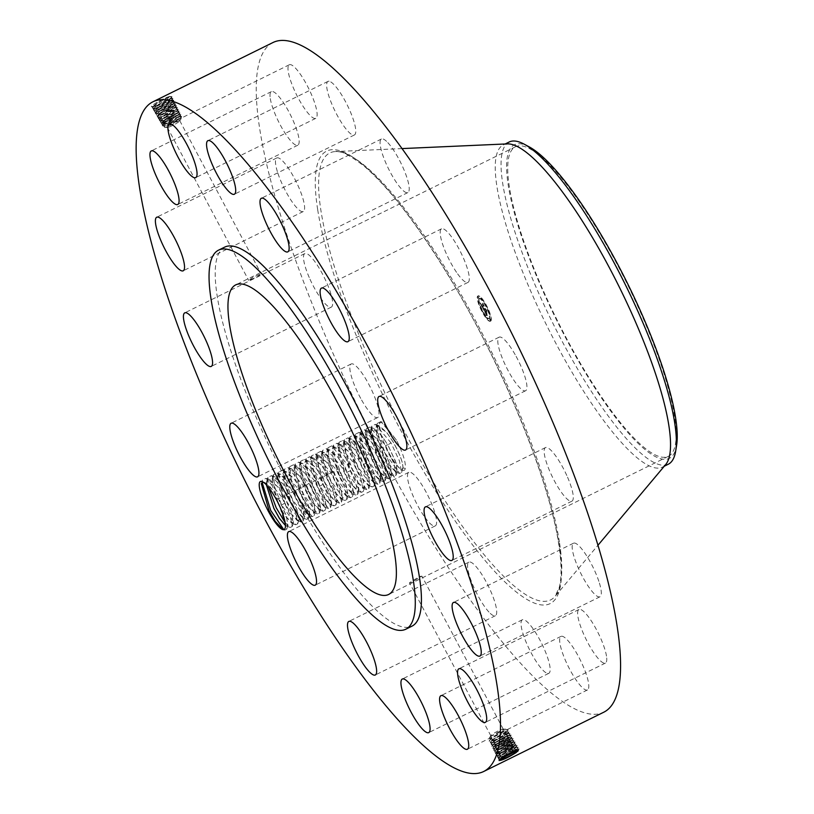 <?xml version="1.0" encoding="UTF-8"?>
<svg xmlns="http://www.w3.org/2000/svg" width="814" height="814" viewBox="0 0 814 814"><rect width="100%" height="100%" fill="white"/><g stroke="black" fill="none" stroke-linecap="round" stroke-linejoin="round"><path stroke-width="0.61" stroke-dasharray="4.07 3.05" d="M273.056 42.491A373.463 85.277 -116.3 0 0 259.778 129.222A373.463 85.277 -116.3 0 0 417.002 517.144A373.463 85.277 -116.3 0 0 603.744 712.23M224.735 247.09A211.396 48.27 -116.3 0 0 217.216 296.194A211.396 48.27 -116.3 0 0 306.206 515.771A211.396 48.27 -116.3 0 0 411.915 626.19M169.861 96.327C163.879 98.209 157.743 101.414 151.455 105.962L151.933 106.685C154.955 106.929 169.77 98.626 170.106 96.876L169.78 96.469C163.502 98.738 157.957 102.015 153.144 106.308L153.602 106.96L151.312 106.186L151.821 106.919C154.752 107.295 170.716 99.084 171.927 97.12L171.571 96.673C168.915 96.785 153.256 105.474 152.31 107.926L152.818 108.649C155.728 109.035 171.601 100.865 172.812 98.911L172.456 98.463C169.811 98.575 154.243 107.214 153.297 109.656L153.805 110.389C156.705 110.765 172.487 102.645 173.697 100.702L173.341 100.254C170.716 100.366 155.23 108.964 154.294 111.396L154.802 112.118C157.672 112.495 173.382 104.416 174.572 102.493L174.227 102.055C171.612 102.167 156.217 110.714 155.281 113.126L155.789 113.848C158.649 114.225 174.267 106.196 175.458 104.284L175.112 103.846C172.517 103.958 157.204 112.464 156.278 114.866L156.776 115.578C159.625 115.964 175.152 107.977 176.343 106.074L175.997 105.637C173.413 105.759 158.191 114.214 157.265 116.606L157.774 117.318C160.602 117.694 176.048 109.758 177.228 107.865L176.882 107.428C174.318 107.55 159.178 115.954 158.262 118.335L158.75 119.048L160.562 119.098L160.093 118.468L159.249 120.075L159.748 120.777C162.546 121.154 177.818 113.309 178.988 111.447L178.653 111.019C176.109 111.142 161.152 119.455 160.246 121.815L160.734 122.517L162.444 122.558L161.986 121.927L167.338 117.704L177.778 112.556L172.385 116.534C167.399 119.149 163.767 120.584 161.487 120.828L161.06 120.197L166.412 115.975L174.206 111.783L177.147 111.162C172.365 114.743 166.829 117.389 160.531 119.088L160.093 118.468C164.642 114.428 169.933 111.274 175.997 109.066L176.282 109.412C171.479 113.014 165.903 115.68 159.564 117.399L159.137 116.748C163.685 112.668 169.017 109.493 175.112 107.275L175.397 107.621C170.564 111.253 164.957 113.929 158.567 115.669L158.15 115.008L157.265 116.606L159.106 116.728C163.665 112.617 168.997 109.452 175.091 107.234L175.376 107.58C170.543 111.213 164.927 113.899 158.547 115.629L158.109 114.998C162.708 110.857 168.071 107.672 174.206 105.433L174.491 105.789C173.494 107.356 160.114 114.235 157.56 113.899L157.122 113.258C161.803 109.066 167.196 105.861 173.321 103.643L173.616 103.999C168.651 107.713 162.973 110.429 156.573 112.159L156.125 111.518C160.836 107.306 166.27 104.08 172.436 101.852L172.731 102.208C167.735 105.952 162.017 108.689 155.576 110.429L155.138 109.788C159.88 105.535 165.354 102.299 171.55 100.061L171.846 100.417C166.819 104.182 161.07 106.939 154.589 108.7L154.141 108.048C158.913 103.775 164.428 100.519 170.665 98.26L170.96 98.626C165.914 102.422 160.124 105.199 153.602 106.96L151.821 106.919L153.602 106.96M153.174 106.349L152.31 107.926L153.185 106.329L153.622 107L152.808 108.649L154.589 108.7L153.805 110.389L155.606 110.429L154.792 112.118L156.573 112.159L155.779 113.848L157.59 113.899L157.143 113.299C161.823 109.107 167.216 105.901 173.341 103.683L173.636 104.039C168.671 107.753 162.993 110.47 156.593 112.2L156.146 111.559C160.857 107.346 166.29 104.121 172.456 101.892L172.751 102.249C167.765 105.993 162.047 108.73 155.606 110.47L155.159 109.829C159.9 105.586 165.364 102.34 171.571 100.102L171.866 100.458C166.85 104.223 161.091 106.98 154.609 108.74L154.161 108.089C158.934 103.816 164.448 100.56 170.686 98.301L170.981 98.667C165.934 102.462 160.144 105.24 153.622 107L153.174 106.349C157.977 102.055 163.522 98.779 169.8 96.51L171.927 97.12L171.571 96.673L170.665 98.26M396.438 440.13L380.85 421.632L382.305 422.171L396.438 440.13C403.062 453.357 406.013 462.8 405.301 468.437L402.981 467.867A25.102 5.729 -116.3 0 1 402.859 468.335L400.763 469.566L393.844 462.413L387.871 452.33L380.871 435.246L379.477 423.707L380.687 422.14A26.791 6.115 -116.3 0 0 379.528 423.534A26.791 6.115 -116.3 0 0 394.912 462.606A26.791 6.115 -116.3 0 0 402.594 470.238A26.791 6.115 -116.3 0 0 405.301 468.437M382.305 422.171L380.687 422.14M457.61 273.85A29.874 6.827 -116.3 0 0 467.979 282.397A29.874 6.827 -116.3 0 0 466.198 265.049A29.874 6.827 -116.3 0 0 451.892 237.362A29.874 6.827 -116.3 0 0 441.524 228.815A29.874 6.827 -116.3 0 0 443.304 246.174A29.874 6.827 -116.3 0 0 457.61 273.85M386.538 141.341A29.874 6.827 -116.3 0 0 381.42 139.001A29.874 6.827 -116.3 0 0 385.185 161.457A29.874 6.827 -116.3 0 0 402.757 190.232A29.874 6.827 -116.3 0 0 407.875 192.572A29.874 6.827 -116.3 0 0 404.11 170.116A29.874 6.827 -116.3 0 0 386.538 141.341M329.08 81.237A29.874 6.827 -116.3 0 0 327.971 81.39A29.874 6.827 -116.3 0 0 334.086 109.117A29.874 6.827 -116.3 0 0 353.327 135.114A29.874 6.827 -116.3 0 0 354.426 134.961A29.874 6.827 -116.3 0 0 348.321 107.234A29.874 6.827 -116.3 0 0 329.08 81.237M288.258 66.229A29.874 6.827 -116.3 0 0 298.056 97.731A29.874 6.827 -116.3 0 0 315.781 118.335A29.874 6.827 -116.3 0 0 316.849 116.87A29.874 6.827 -116.3 0 0 307.061 85.358A29.874 6.827 -116.3 0 0 289.326 64.754A29.874 6.827 -116.3 0 0 288.258 66.229M270.299 98.575A29.874 6.827 -116.3 0 0 282.875 129.609A29.874 6.827 -116.3 0 0 297.822 145.218A29.874 6.827 -116.3 0 0 298.88 138.278A29.874 6.827 -116.3 0 0 286.304 107.245A29.874 6.827 -116.3 0 0 271.367 91.636A29.874 6.827 -116.3 0 0 270.299 98.575M277.93 173.372A29.874 6.827 -116.3 0 0 291.188 200.478A29.874 6.827 -116.3 0 0 303.266 211.518A29.874 6.827 -116.3 0 0 302.147 196.082A29.874 6.827 -116.3 0 0 288.899 168.976A29.874 6.827 -116.3 0 0 276.811 157.936A29.874 6.827 -116.3 0 0 277.93 173.372M309.992 279.212A29.874 6.827 -116.3 0 0 331.298 307.143A29.874 6.827 -116.3 0 0 326.16 281.491A29.874 6.827 -116.3 0 0 304.843 253.561A29.874 6.827 -116.3 0 0 309.992 279.212M361.599 400.01A29.874 6.827 -116.3 0 0 377.655 417.541A29.874 6.827 -116.3 0 0 367.246 381.491A29.874 6.827 -116.3 0 0 351.2 363.96A29.874 6.827 -116.3 0 0 361.599 400.01M424.908 517.348A29.874 6.827 -116.3 0 0 435.266 525.895A29.874 6.827 -116.3 0 0 433.486 508.547A29.874 6.827 -116.3 0 0 419.179 480.86A29.874 6.827 -116.3 0 0 408.811 472.313A29.874 6.827 -116.3 0 0 410.602 489.672A29.874 6.827 -116.3 0 0 424.908 517.348M490.262 613.38A29.874 6.827 -116.3 0 0 495.37 615.72A29.874 6.827 -116.3 0 0 491.605 593.253A29.874 6.827 -116.3 0 0 474.033 564.478A29.874 6.827 -116.3 0 0 468.915 562.138A29.874 6.827 -116.3 0 0 472.68 584.594A29.874 6.827 -116.3 0 0 490.262 613.38M547.72 673.473A29.874 6.827 -116.3 0 0 548.819 673.331A29.874 6.827 -116.3 0 0 542.704 645.594A29.874 6.827 -116.3 0 0 523.463 619.607A29.874 6.827 -116.3 0 0 522.364 619.749A29.874 6.827 -116.3 0 0 528.469 647.486A29.874 6.827 -116.3 0 0 547.72 673.473M588.532 688.491A29.874 6.827 -116.3 0 0 578.734 656.99A29.874 6.827 -116.3 0 0 561.009 636.375A29.874 6.827 -116.3 0 0 559.94 637.85A29.874 6.827 -116.3 0 0 569.729 669.352A29.874 6.827 -116.3 0 0 587.464 689.957A29.874 6.827 -116.3 0 0 588.532 688.491M606.491 656.135A29.874 6.827 -116.3 0 0 593.915 625.101A29.874 6.827 -116.3 0 0 578.978 609.493A29.874 6.827 -116.3 0 0 577.909 616.432A29.874 6.827 -116.3 0 0 590.486 647.466A29.874 6.827 -116.3 0 0 605.433 663.074A29.874 6.827 -116.3 0 0 606.491 656.135M598.86 581.349A29.874 6.827 -116.3 0 0 585.612 554.232A29.874 6.827 -116.3 0 0 573.524 543.192A29.874 6.827 -116.3 0 0 574.643 558.628A29.874 6.827 -116.3 0 0 587.901 585.734A29.874 6.827 -116.3 0 0 599.979 596.774A29.874 6.827 -116.3 0 0 598.86 581.349M566.798 475.498A29.874 6.827 -116.3 0 0 545.492 447.568A29.874 6.827 -116.3 0 0 550.64 473.219A29.874 6.827 -116.3 0 0 571.947 501.149A29.874 6.827 -116.3 0 0 566.798 475.498M515.191 354.711A29.874 6.827 -116.3 0 0 499.135 337.169A29.874 6.827 -116.3 0 0 509.544 373.219A29.874 6.827 -116.3 0 0 525.59 390.751A29.874 6.827 -116.3 0 0 515.191 354.711M491.005 320.808A14.092 3.215 -116.3 0 0 486.914 306.217A14.092 3.215 -116.3 0 0 478.205 295.828A14.092 3.215 -116.3 0 0 477.879 296.123A14.092 3.215 -116.3 0 0 481.969 310.714A14.092 3.215 -116.3 0 0 490.679 321.103A14.092 3.215 -116.3 0 0 491.005 320.808M499.023 760.49L500.111 759.35M499.155 760.307L501.078 758.343C506.766 753.703 521.184 746.926 518.793 749.47L517.785 750.355M518.691 748.992L516.89 748.951L518.691 748.992M285.215 522.781L290.272 527.462L292.216 526.495L290.14 514.977L281.624 496.815L278.53 498.931L286.813 517.012L287.373 526.078L287.993 525.244L286.111 515.109L278.368 498.748L271.937 489.194L264.458 482.448L262.322 481.674L264.336 482.407A25.102 5.729 -116.3 0 0 264.153 482.336A25.102 5.729 -116.3 0 0 263.909 482.254L263.268 482.142M169.8 96.51L171.927 97.12L170.96 98.626M490.639 320.991A14.092 3.215 63.7 0 1 490.313 321.276A14.092 3.215 63.7 0 1 481.603 310.887A14.092 3.215 63.7 0 1 477.513 296.306A14.092 3.215 63.7 0 1 477.838 296.011A14.092 3.215 63.7 0 1 486.548 306.4A14.092 3.215 63.7 0 1 490.639 320.991M514.234 751.271L516.931 749.297C515.343 748.788 510.286 751.373 501.739 757.04L500.142 759.33M514.458 751.18L516.951 749.338C515.364 748.829 510.307 751.414 501.76 757.081L499.114 760.296M500.661 758.892L498.616 759.238L498.229 758.506L499.257 756.888L499.124 757.437L504.527 756.237M263.909 482.254C266.015 482.753 268.712 485.052 271.988 489.163L278.53 498.931M380.85 421.632L377.299 423.392L378.541 435.714L385.521 453.724L399.623 473.473L401.567 472.507L399.481 460.989L390.974 442.826L387.881 444.932L396.153 463.013L396.764 472.069L395.726 472.049L388.878 464.479L383.211 454.283L376.058 427.34L377.269 425.702L386.803 432.478L393.345 442.236C399.847 454.019 403.062 462.566 402.981 467.867M402.859 468.335C403.296 463.349 400.071 454.588 393.172 442.053L386.752 432.499L379.273 425.763L377.228 425.722L376.383 435.582L383.262 454.527L388.827 464.509L396.723 472.089L397.334 471.255L395.462 461.111L387.708 444.759L381.288 435.205L387.881 444.932M507.407 143.885A179.691 41.036 -116.3 0 0 503.337 144.892A179.691 41.036 -116.3 0 0 496.947 186.63A179.691 41.036 -116.3 0 0 572.598 373.27A179.691 41.036 -116.3 0 0 662.443 467.134A179.691 41.036 -116.3 0 0 665.72 464.509M478.907 298.921A11.101 2.534 63.7 0 1 479.161 298.687A11.101 2.534 63.7 0 1 486.019 306.868A11.101 2.534 63.7 0 1 489.245 318.366A11.101 2.534 63.7 0 1 488.99 318.6A11.101 2.534 63.7 0 1 482.122 310.419A11.101 2.534 63.7 0 1 478.907 298.921M481.847 310.633L482.621 312.149L481.847 310.633M489.54 318.925L490.313 320.441L489.54 318.925M486.528 317.633L487.301 319.149L486.528 317.633M485.5 305.158L486.65 306.491L485.897 304.955M489.112 313.766L490.282 315.079L489.509 313.563M478.601 298.362L478.194 296.662L478.958 298.199M479.029 303.53L478.235 302.025L479.029 303.53M481.613 299.654L480.84 298.138L481.613 299.654M500.05 758.75L498.229 758.506L500.183 756.562C505.84 751.943 520.177 745.197 517.796 747.73L517.083 749.022M287.423 526.058L285.531 525.579M287.373 526.078L285.531 525.641M674.501 416.249A172.639 39.418 -116.3 0 0 601.821 236.925A172.639 39.418 -116.3 0 0 515.506 146.744A172.639 39.418 -116.3 0 0 509.361 186.844A172.639 39.418 -116.3 0 0 582.041 366.168A172.639 39.418 -116.3 0 0 668.365 456.349A172.639 39.418 -116.3 0 0 674.501 416.249M257.01 277.045L261.131 273.758L252.91 277.279L248.687 280.382L257.01 277.045M411.792 582.163L409.462 582.763L419.485 576.556L421.906 576.139L411.792 582.163M170.981 98.667L172.812 98.911L172.456 98.463L171.55 100.061M509.147 142.023A179.691 41.036 -116.3 0 0 502.757 183.761A179.691 41.036 -116.3 0 0 562.606 342.185A179.691 41.036 -116.3 0 0 649.623 459.961A179.691 41.036 -116.3 0 0 668.253 464.255M479.273 298.738A11.101 2.534 63.7 0 1 479.527 298.504A11.101 2.534 63.7 0 1 486.385 306.695A11.101 2.534 63.7 0 1 489.611 318.182A11.101 2.534 63.7 0 1 489.356 318.416A11.101 2.534 63.7 0 1 482.499 310.236A11.101 2.534 63.7 0 1 479.273 298.738M482.214 310.449L482.987 311.966L482.214 310.449M489.906 318.742L490.71 320.248L489.56 318.915M486.894 317.45L487.678 318.966L486.894 317.45M479.395 303.347L478.622 301.831L479.008 303.541M481.99 299.471L481.206 297.955L481.99 299.471M517.796 747.73L515.903 747.221L517.908 747.567L515.7 749.389C509.788 753.499 495.238 759.737 497.344 756.715L499.287 754.782C504.914 750.193 519.169 743.477 516.798 745.99L514.713 747.649C508.842 751.729 494.363 757.926 496.459 754.924L498.402 753.001C503.988 748.432 518.162 741.758 515.811 744.261L513.736 745.899C507.885 749.959 493.498 756.125 495.584 753.133L497.507 751.22C503.072 746.682 517.165 740.038 514.814 742.521L512.749 744.149C506.939 748.188 492.623 754.313 494.698 751.342L496.611 749.44C502.146 744.922 516.157 738.318 513.827 740.791L511.772 742.409C505.993 746.418 491.758 752.512 493.813 749.552L495.716 747.659C501.221 743.162 515.15 736.599 512.83 739.051L510.785 740.659C505.036 744.647 490.883 750.701 492.928 747.761L494.82 745.878C500.295 741.412 514.143 734.879 511.843 737.311L509.808 738.919L508.251 738.532L504.344 740.811A9.473 1.201 152 0 0 505.453 740.16L509.981 737.148C508.526 736.639 503.693 739.122 495.482 744.576L493.874 746.214C495.594 747.211 500.712 745.217 509.208 740.241L510.978 738.888C509.533 738.42 504.66 740.913 496.398 746.397L494.78 748.046C496.52 749.043 501.658 747.038 510.215 742.032L511.996 740.659C510.51 740.15 505.606 742.653 497.293 748.178L495.665 749.836C497.405 750.844 502.584 748.819 511.202 743.772L512.983 742.399C511.497 741.88 506.562 744.403 498.188 749.959L496.54 751.627C498.351 752.614 503.571 750.579 512.179 745.522L513.98 744.128C512.423 743.64 507.458 746.173 499.084 751.739L497.425 753.418C499.247 754.415 504.497 752.36 513.166 747.262L514.967 745.868C513.4 745.37 508.404 747.924 499.969 753.52L498.31 755.209C500.142 756.206 505.423 754.14 514.143 749.012L515.964 747.608C514.387 747.099 509.35 749.663 500.864 755.3L498.229 758.506M508.251 738.532L510.002 737.189C508.547 736.69 503.713 739.163 495.502 744.617L493.894 746.255C495.624 747.252 500.732 745.258 509.238 740.282L510.999 738.919C509.513 738.379 504.639 740.862 496.377 746.357L494.759 748.005C496.489 749.002 501.638 746.998 510.195 741.992L511.965 740.618C510.49 740.109 505.596 742.612 497.273 748.137L495.645 749.796C497.385 750.803 502.564 748.778 511.172 743.731L512.962 742.358C511.416 741.859 506.491 744.383 498.168 749.918L496.52 751.587C498.331 752.574 503.54 750.539 512.159 745.482L513.949 744.088C512.403 743.599 507.437 746.133 499.063 751.698L497.405 753.377C499.226 754.364 504.466 752.319 513.135 747.221L514.947 745.828C513.38 745.329 508.384 747.873 499.949 753.479L498.29 755.168C500.122 756.165 505.392 754.1 514.122 748.972L515.934 747.567C514.367 747.059 509.33 749.623 500.844 755.26L499.175 756.959L499.531 757.6L504.761 756.084M266.361 484.788L267.877 479.711L269.922 479.751L277.401 486.487L283.832 496.052L291.575 512.403L293.457 522.547L292.837 523.382L284.951 515.791L280.545 508.15M266.412 484.849L266.707 481.339L267.928 479.69L277.452 486.467L283.994 496.225L292.277 514.306L292.887 523.361L291.85 523.341L285.002 515.771L280.23 507.397M529.171 146.856A174.857 39.927 -116.3 0 0 532.376 265.944A174.857 39.927 -116.3 0 0 651.22 454.151A174.857 39.927 -116.3 0 0 676.587 445.431M175.58 123.891A7.051 0.895 152 0 0 179.68 120.96A7.051 0.895 152 0 0 179.741 120.696A7.051 0.895 152 0 0 171.469 124.125A7.051 0.895 152 0 0 167.308 127.32A7.051 0.895 152 0 0 167.552 127.411A7.051 0.895 152 0 0 175.58 123.891M493.223 735.317A7.051 0.895 -28 0 1 490.852 735.825A7.051 0.895 -28 0 1 490.913 735.561A7.051 0.895 -28 0 1 500.915 729.71A7.051 0.895 -28 0 1 503.042 729.11A7.051 0.895 -28 0 1 503.296 729.202A7.051 0.895 -28 0 1 499.989 731.888A7.051 0.895 -28 0 1 493.223 735.317M152.818 108.649L154.609 108.7L154.141 108.048L153.297 109.656L155.576 110.429L155.169 109.798L154.294 111.396L156.573 112.159L156.166 111.538L155.281 113.126L157.56 113.899L157.153 113.268L156.278 114.866L158.577 115.629L156.776 115.578L158.547 115.629M154.609 108.74L154.161 108.089M171.846 100.417L172.812 98.911L170.686 98.301M483.821 309.32L482.488 306.583L483.424 305.067L483.862 305.565L482.549 303.093L482.844 304.009L481.959 305.342L481.257 303.551L481.888 305.443L480.402 302.91L483.455 309.503L482.122 306.766L483.058 305.25L483.496 305.738L482.183 303.276L482.478 304.192L481.593 305.525L480.901 303.683L481.522 305.626L480.036 303.093L483.455 309.503M484.045 309.534L483.831 308.333L483.679 309.717M483.394 307.916L482.763 306.847L483.658 305.494L484.279 306.105L482.722 303.256L484.096 305.84L483.577 305.321L482.651 306.715L483.374 307.936M487.077 315.476L485.134 311.569L485.551 310.948L486.64 313.939L485.449 311.925L485.795 311.416L486.538 313.319L486.914 312.749L485.622 310.836L486.07 310.165L486.558 310.673L485.154 308.028L485.5 309.086L485.113 309.656L484.706 308.781L485.052 309.758L484.534 308.608L484.971 309.869L484.595 310.429L484.096 309.88L487.077 315.476L484.757 311.752L485.185 311.131L485.948 313.746L485.429 311.589L486.172 313.502L486.538 312.932L485.256 311.019L485.704 310.348L486.192 310.856L484.778 308.211L485.134 309.259L484.686 309.941L484.198 308.811L484.605 310.053L484.228 310.612L483.73 310.063L486.701 315.659M487.291 315.608L487.026 314.326L486.925 315.791M487.159 313.085L485.968 313.909M485.948 311.182L486.324 310.612L487.026 311.274L485.276 308.048L486.843 311.009L486.263 310.46L485.846 311.09L486.538 312.291L485.582 311.365L485.958 310.795L486.66 311.457L484.9 308.231L486.477 311.192L485.897 310.643L485.48 311.274L486.162 312.474L485.582 311.365M516.798 745.99L514.916 745.482L516.921 745.828L516.096 747.283M499.531 757.6L497.73 757.437L497.344 756.715L498.372 755.097L498.656 755.809L496.845 755.646L496.459 754.924L497.496 753.306L497.771 754.018L495.97 753.856L495.584 753.133L496.611 751.515L496.886 752.217L495.085 752.055L494.698 751.342L495.726 749.725L496.001 750.427L494.2 750.264L493.813 749.552L494.841 747.934L495.116 748.636L493.315 748.473L492.928 747.761L493.966 746.143L494.23 746.845L492.429 746.682L492.053 745.97L493.07 744.372L493.325 745.044L491.544 744.881L491.168 744.179L492.144 742.643L492.368 743.243L490.659 743.09L490.282 742.388L491.229 740.913L491.412 741.442L489.784 741.3L489.397 740.608L490.303 739.183L489.367 738.186A9.473 1.201 152 0 0 492.551 737.504A9.473 1.201 152 0 0 501.648 732.895A9.473 1.201 152 0 0 506.084 729.293A9.473 1.201 152 0 0 505.748 729.171A9.473 1.201 152 0 0 502.889 729.975A9.473 1.201 152 0 0 489.448 737.84A9.473 1.201 152 0 0 489.367 738.186M170.116 122.934A9.473 1.201 -28 0 1 181.237 118.335A9.473 1.201 -28 0 1 181.156 118.681A9.473 1.201 -28 0 1 175.631 122.629A9.473 1.201 -28 0 1 164.845 127.35A9.473 1.201 -28 0 1 164.509 127.228A9.473 1.201 -28 0 1 170.116 122.934M171.866 100.458L173.697 100.702L173.341 100.254L172.436 101.852M377.798 457.224L383.363 467.205L391.249 474.786L391.87 473.952L389.987 463.817L382.244 447.456L375.814 437.901L368.335 431.155L366.29 431.125L365.455 440.985L372.334 459.92L377.889 469.902L385.785 477.492L386.406 476.648L384.523 466.514L376.77 450.152L370.35 440.598L362.871 433.852L360.826 433.821L359.981 443.681L366.86 462.627L372.425 472.598L380.321 480.189L380.932 479.354L379.059 469.21L371.306 452.859L364.886 443.294L357.397 436.558L355.352 436.518L354.517 446.387L361.396 465.323L366.961 475.305L374.847 482.885L375.468 482.051L373.545 471.794L365.842 455.555L359.412 446.001L351.933 439.255L349.888 439.224L349.053 449.084L355.932 468.019L361.487 478.001L369.383 485.592L370.004 484.747L368.081 474.501L360.368 458.251L353.948 448.697L346.469 441.951L344.424 441.921L343.589 451.78L350.458 470.716L356.023 480.698L363.919 488.288L364.53 487.454L362.657 477.309L354.904 460.958L348.484 451.394L340.995 444.658L338.95 444.617L338.115 454.477L344.994 473.422L350.559 483.404L358.445 490.984L359.066 490.15L357.143 479.894L349.44 463.654L343.009 454.1L335.531 447.354L333.486 447.313L332.672 457.275L339.53 476.119L345.085 486.1L352.981 493.691L353.602 492.846L351.719 482.712L343.976 466.351L337.545 456.796L330.067 450.05L328.022 450.02L327.187 459.879L334.055 478.815L339.621 488.797L347.517 496.387L348.127 495.553L346.255 485.409L338.502 469.047L332.081 459.493L324.593 452.757L322.548 452.716L321.713 462.576L328.591 481.522L334.157 491.503L342.043 499.084L342.663 498.249L340.781 488.105L333.038 471.754L326.607 462.199L319.129 455.453L317.084 455.413L316.249 465.282L323.127 484.218L328.683 494.2L336.579 501.79L337.2 500.946L335.317 490.811L327.574 474.45L321.143 464.896L313.665 458.15L311.62 458.119L310.785 467.979L317.653 486.914L323.219 496.896L331.115 504.487L331.725 503.652L329.853 493.508L322.1 477.146L315.679 467.592L308.191 460.856L306.145 460.816L305.311 470.675L312.189 489.621L317.755 499.603L325.641 507.183L326.261 506.349L324.379 496.204L316.636 479.853L310.205 470.299L302.727 463.553L300.681 463.512L299.847 473.382L306.725 492.317L312.281 502.299L320.177 509.879L320.797 509.045L318.915 498.911L311.172 482.549L304.741 472.995L297.263 466.249L295.217 466.219L294.383 476.078L301.251 495.014L306.817 504.995L314.713 512.586L315.323 511.752L313.451 501.607L305.698 485.246L299.277 475.691L289.743 468.915L291.788 468.945L299.277 475.691L305.871 485.429L314.143 503.51L314.753 512.555L313.716 512.535L306.868 504.975L301.2 494.78L294.047 467.836L295.268 466.188L304.792 472.965L311.335 482.733L319.617 500.814L320.228 509.859L319.19 509.839L312.332 502.279L306.664 492.083L299.511 465.14L300.732 463.492L310.256 470.268L316.799 480.026L325.081 498.107L325.692 507.163L324.654 507.142L317.806 499.572L312.138 489.377L304.985 462.433L306.196 460.795L315.72 467.572L322.273 477.33L330.555 495.411L331.156 504.456L330.118 504.446L323.27 496.876L317.602 486.68L310.449 459.737L311.67 458.089L321.194 464.875L327.737 474.633L336.019 492.714L336.63 501.76L335.592 501.739L328.734 494.179L323.066 483.984L315.913 457.041L317.134 455.392L326.658 462.169L333.201 471.927L341.483 490.008L342.094 499.063L341.056 499.043L334.208 491.473L328.541 481.278L321.388 454.344L322.598 452.696L332.122 459.472L338.675 469.23L346.947 487.311L347.558 496.367L346.52 496.347L339.672 488.776L334.005 478.581L326.852 451.638L328.073 449.989L337.596 456.776L344.139 466.534L352.391 484.523L353.032 493.66L351.994 493.64L345.136 486.08L339.469 475.885L332.316 448.941L333.537 447.293L343.06 454.07L349.603 463.838L357.855 481.827L358.496 490.964L357.458 490.944L350.61 483.374L344.943 473.178L337.79 446.245L339 444.597L348.524 451.373L355.077 461.131L363.329 479.131L363.96 488.268L362.922 488.247L356.074 480.677L350.407 470.482L343.254 443.538L344.475 441.89L353.998 448.677L360.541 458.435L368.793 476.424L369.434 485.561L368.396 485.541L361.538 477.981L355.871 467.785L348.718 440.842L349.939 439.194L359.462 445.97L366.005 455.738L374.287 473.819L374.898 482.865L373.86 482.844L367.012 475.274L361.345 465.089L354.192 438.146L355.403 436.497L364.926 443.274L371.479 453.032L379.751 471.113L380.362 480.168L379.324 480.148L372.476 472.578L366.809 462.383L359.656 435.439L360.867 433.801L370.401 440.578L376.943 450.335L385.226 468.416L385.836 477.462L384.798 477.442L377.94 469.882L372.273 459.686L365.12 432.743L366.341 431.094L375.865 437.871L382.407 447.639L390.689 465.72L391.3 474.766L390.262 474.745L383.414 467.175L377.747 456.99L370.594 430.046L371.805 428.398L381.328 435.175L373.799 428.459L371.754 428.418L370.919 438.288L377.798 457.224M482.804 307.01L483.292 305.677L483.913 306.288L482.356 303.439L483.73 306.023L483.211 305.504L482.275 306.898L482.844 307.01M485.042 309.595L484.34 308.964L485.073 309.574M486.538 313.319L485.816 313.675M486.782 313.665L486.06 314.021M497.425 753.418L496.459 754.924L498.219 755.606M277.401 501.475L272.171 485.124L273.341 477.014L275.386 477.045L282.875 483.791L289.296 493.345L297.049 509.706L298.921 519.841L298.311 520.685L290.415 513.095L284.849 503.113L277.981 484.177L278.815 474.318L280.861 474.348L288.339 481.094L294.77 490.649L302.513 507.01L304.395 517.144L303.775 517.979L295.879 510.398L290.323 500.417L283.445 481.481L284.279 471.611L286.325 471.652L293.803 478.388L300.234 487.952L307.977 504.304L309.859 514.448L309.239 515.282L301.353 507.702L295.787 497.72L288.909 478.774L289.743 468.915M277.798 502.248L272.181 478.632L273.392 476.984L282.916 483.77L289.469 493.528L297.741 511.609L298.351 520.655L297.314 520.634L290.466 513.074L284.798 502.879L277.645 475.936L278.866 474.287L288.39 481.064L294.933 490.832L303.215 508.913L303.826 517.958L302.788 517.938L295.93 510.368L290.262 500.183L283.109 473.239L284.33 471.591L293.854 478.367L300.397 488.125L308.679 506.206L309.289 515.262L308.252 515.242L301.404 507.671L295.736 497.476L288.583 470.533L289.794 468.895M181.237 118.335L180.026 116.606L174.349 120.228C169.363 122.833 165.72 124.257 163.441 124.491L163.014 123.87L168.356 119.627L178.785 114.459L173.392 118.427C168.406 121.032 164.764 122.456 162.485 122.69L162.057 122.069L167.399 117.827L177.828 112.658L172.436 116.626C167.45 119.231 163.807 120.655 161.528 120.899L160.734 122.517C163.522 122.894 178.714 115.089 179.874 113.238L179.538 112.81C177.014 112.932 162.128 121.205 161.233 123.545L161.732 124.247C164.499 124.623 179.599 116.87 180.759 115.028L180.423 114.611C177.91 114.723 163.115 122.955 162.23 125.285L162.719 125.977C165.476 126.353 180.484 118.641 181.634 116.809L180.82 118.101L175.152 121.734C170.157 124.349 166.524 125.773 164.255 126.017L163.828 125.397L169.18 121.164L179.619 116.015L174.227 120.004C169.241 122.619 165.608 124.043 163.329 124.288L162.902 123.667L168.254 119.434L178.693 114.286L173.311 118.274C168.325 120.889 164.693 122.314 162.413 122.558L160.246 121.815L161.111 120.238L160.256 121.795M179.619 116.015L180.423 114.611L180.759 115.028L178.785 114.459L180.759 115.028L179.894 116.361M180.026 116.606L181.634 116.809A5.82 0.743 152 0 0 181.644 116.799A5.82 0.743 152 0 0 181.532 116.514A5.82 0.743 152 0 0 179.945 116.931M163.014 123.87L163.441 124.491L162.719 125.977L164.255 126.017L162.23 125.285L163.024 123.84L162.23 125.285M490.242 739.295L493.498 739.265L505.494 733.343L507.183 731.623L508.974 731.949L506.868 733.679C501.241 737.565 487.403 743.487 489.397 740.608L491.249 738.756C496.591 734.381 510.124 727.991 507.875 730.372L506.257 729.893L507.875 730.372A5.82 0.743 -28 0 1 504.741 732.631L506.308 730.26L503.367 730.88L491.839 737.667L489.397 740.608L490.995 741.249M507.234 731.99L504.293 732.61L492.755 739.397L491.157 741.025L494.413 740.994L506.41 735.073L508.099 733.353L509.971 733.679L507.844 735.418C502.197 739.336 488.268 745.288 490.282 742.388L492.144 740.537C497.517 736.141 511.131 729.71 508.862 732.101L507.234 731.99M507.987 730.209L507.102 731.755L504.741 732.631M507.875 730.372L507.102 731.755L504.171 732.386L491.056 740.821L494.312 740.811L508.282 733.424M172.731 102.208L173.697 100.702L171.571 100.102M515.811 744.261L513.919 743.752L515.923 744.098L515.099 745.553M162.057 122.069L162.485 122.69L161.721 124.247L163.36 124.288L161.233 123.545L162.067 122.039L161.233 123.545M162.719 125.977L164.286 126.017M172.751 102.249L174.572 102.493L174.227 102.055L173.321 103.643M496.54 751.627L495.584 753.133L497.344 753.815M513.135 747.221L513.736 745.899L512.179 745.522M178.693 114.286L179.538 112.81L177.828 112.658L179.874 113.238L178.978 114.632M508.862 732.101L508.058 733.556L505.128 734.187L493.61 740.994L491.951 743.05M508.15 733.729L505.209 734.34L492.083 742.755L495.339 742.724L507.326 736.802L509.025 735.083L510.958 735.418L508.821 737.169C503.144 741.106 489.143 747.089 491.168 744.179L493.04 742.317C498.443 737.891 512.138 731.43 509.859 733.841L508.15 733.729M173.616 103.999L174.572 102.493L172.456 101.892M514.814 742.521L512.932 742.022L514.936 742.358L514.112 743.823M499.063 751.698L497.507 751.22L498.188 749.959M491.157 741.025L490.282 742.388L495.268 742.602L509.198 735.154M173.636 104.039L175.458 104.284L175.112 103.846L174.206 105.433M495.665 749.836L494.698 751.342L496.459 752.014M512.159 745.482L512.749 744.149L511.202 743.772M177.778 112.556L178.653 111.019L178.988 111.447L177.167 111.203C172.395 114.784 166.85 117.43 160.551 119.129L160.114 118.508C164.632 114.377 169.923 111.233 175.977 109.025L176.262 109.371C171.449 112.983 165.883 115.639 159.534 117.358L159.106 116.728L159.534 117.358L157.763 117.318L159.564 117.358M509.208 740.241L509.808 738.919C504.09 742.877 490.008 748.9 492.053 745.97L493.925 744.098C499.369 739.651 513.146 733.16 510.846 735.581L506.135 736.07L494.597 742.856L492.999 744.484L496.255 744.464L504.344 740.811M509.859 733.841L509.025 735.357L506.084 735.978L494.566 742.785L492.908 744.851M174.491 105.789L175.458 104.284L173.341 103.683M513.827 740.791L511.935 740.282L513.939 740.628L513.115 742.083M498.168 749.918L496.611 749.44L497.293 748.178M174.206 111.783L174.216 111.772A9.473 1.201 -28 0 1 175.102 111.447L166.443 116.026L161.101 120.269L161.528 120.899L161.101 120.269M175.112 111.447L176.882 110.857L178.988 111.447L178.052 112.902M176.282 109.412L178.103 109.656C176.933 111.528 161.579 119.424 158.75 119.048L159.564 117.399L159.127 116.768L158.262 118.335L160.551 119.129L159.748 120.777L161.518 120.828L159.249 120.075C160.165 117.704 175.214 109.341 177.767 109.229L176.862 110.816M505.453 740.16L496.225 744.403L491.168 744.179L492.083 742.755M157.763 117.318L158.567 115.669L158.13 115.039C158.862 112.983 171.947 105.627 174.227 105.474L174.511 105.83C169.587 109.514 163.94 112.22 157.58 113.929L156.776 115.578M174.511 105.83L176.343 106.074L175.997 105.637L175.091 107.234M494.78 748.046L493.813 749.552L495.573 750.223M511.172 743.731L511.772 742.409L510.215 742.032M508.231 738.501L508.821 737.169L507.326 736.802M510.846 735.581L509.981 737.148L511.955 737.148L510.134 736.884M175.376 107.58L176.343 106.074L174.227 105.474M512.83 739.051L510.948 738.552L512.952 738.888L512.118 740.353M497.273 748.137L495.716 747.659L496.398 746.397M177.147 111.162L178.103 109.656L175.997 109.066M495.482 744.576L493.925 744.098L494.597 742.856M175.397 107.621L177.228 107.865L176.882 107.428L175.977 109.025M493.813 746.641L492.928 747.761L494.698 748.432M510.195 741.992L510.785 740.659L509.238 740.282M160.531 119.088L158.75 119.048M495.502 744.617L494.82 745.878L496.377 746.357M176.262 109.371L177.228 107.865L175.112 107.275M511.843 737.311L511.131 738.613M283.781 529.609L284.808 530.158L286.752 529.202L279.344 505.392M281.624 496.815L266.036 478.327L262.484 480.077L262.139 482.458M390.974 442.826L375.376 424.338L371.825 426.088L373.066 438.42L380.057 456.42L394.159 476.17L396.103 475.213L394.017 463.695L385.51 445.523L369.912 427.035L366.361 428.785L367.602 441.117L374.593 459.127L388.685 478.866L390.628 477.91L388.553 466.391L380.036 448.229L364.448 429.731L360.897 431.491L362.138 443.813L369.118 461.823L383.221 481.573L385.164 480.606L383.079 469.088L374.572 450.925L358.974 432.438L355.423 434.188L356.664 446.52L363.654 464.519L377.757 484.269L379.7 483.313L377.615 471.794L369.108 453.622L353.51 435.134L349.959 436.884L351.2 449.216L358.191 467.226L372.283 486.965L374.226 486.009L372.151 474.491L363.634 456.328L348.046 437.83L344.495 439.591L345.736 451.912L352.716 469.922L366.819 489.662L368.762 488.705L366.676 477.187L358.17 459.025L342.572 440.537L339.021 442.287L340.262 454.619L347.252 472.619L361.355 492.368L363.298 491.402L361.213 479.884L352.706 461.721L337.108 443.233L333.557 444.983L334.798 457.315L341.788 475.325L355.881 495.065L357.824 494.108L355.749 482.59L347.232 464.428L331.644 445.93L328.093 447.69L329.334 460.012L336.314 478.022L350.417 497.761L352.36 496.805L350.274 485.286L341.768 467.124L326.17 448.636L322.619 450.386L323.86 462.708L330.85 480.718L344.953 500.468L346.896 499.501L344.81 487.983L336.304 469.82L320.706 451.332L317.155 453.083L318.396 465.415L325.386 483.424L339.479 503.164L341.422 502.207L339.346 490.689L330.83 472.517L315.242 454.029L311.691 455.779L312.932 468.111L319.912 486.121L334.015 505.86L335.958 504.904L333.872 493.386L325.366 475.223L309.768 456.725L306.217 458.486L307.458 470.807L314.448 488.817L328.551 508.567L330.494 507.6L328.408 496.082L319.902 477.92L304.304 459.432L300.753 461.182L301.994 473.514L308.984 491.514L323.077 511.263L325.02 510.307L322.944 498.789L314.428 480.616L298.84 462.128L295.289 463.878L296.53 476.21L303.51 494.22L317.613 513.96L319.556 513.003L317.47 501.485L308.964 483.323L293.366 464.825L289.815 466.585L291.056 478.907L298.046 496.916L312.149 516.666L314.092 515.7L312.006 504.181L303.5 486.019L287.902 467.531L284.351 469.281L285.592 481.613L292.582 499.613L306.675 519.363L308.618 518.406L306.542 506.888L298.026 488.715L282.438 470.227L278.887 471.978L280.128 484.31L287.108 502.319L301.211 522.059L303.154 521.102L301.068 509.584L292.562 491.422L276.964 472.924L273.412 474.684L274.654 487.006L281.644 505.016L295.747 524.765L297.69 523.799L295.604 512.281L287.098 494.118L271.5 475.63L267.948 477.38L268.6 487.413M317.684 209.666A252.391 57.631 -116.3 0 0 462.576 531.45A252.391 57.631 -116.3 0 0 559.106 545.044A252.391 57.631 -116.3 0 0 414.214 223.26A252.391 57.631 -116.3 0 0 317.684 209.666M501.302 758.414L501.76 757.081M517.928 751.037L518.793 749.47M559.411 542.093A249.277 56.919 -116.3 0 0 460.49 293.518A249.277 56.919 -116.3 0 0 335.48 151.557A249.277 56.919 -116.3 0 0 320.97 210.846A249.277 56.919 -116.3 0 0 431.959 479.884A249.277 56.919 -116.3 0 0 555.097 596.347A249.277 56.919 -116.3 0 0 559.411 542.093M501.739 757.04L500.183 756.562L500.864 755.3M152.31 107.926L154.141 108.048L153.307 109.646M515.099 750.722L515.7 749.389L514.143 749.012M500.844 755.26L499.287 754.782L499.969 753.52M499.175 756.959L497.344 756.715L498.31 755.209M514.122 748.972L514.713 747.649L513.166 747.262M153.805 110.389L155.576 110.429M499.949 753.479L498.402 753.001L499.074 751.739M161.721 124.247L163.329 124.288M506.318 734.9L506.868 733.679L505.494 733.343M492.653 739.193L491.249 738.756L491.839 737.667M493.61 740.994L492.144 740.537L492.755 739.397M155.159 109.829L154.294 111.396M507.275 736.701L507.844 735.418L506.41 735.073M160.734 122.517L162.413 122.558M494.566 742.785L493.04 742.317L493.681 741.127M156.146 111.559L155.281 113.126M155.779 113.848L157.56 113.899M159.748 120.777L161.487 120.828M157.143 113.299L156.278 114.866M493.874 746.214L492.053 745.97L492.999 744.484M160.114 118.508L159.249 120.075M158.13 115.039L157.265 116.606M278.368 498.748L276.333 499.46M289.296 493.345L283.994 496.225M284.849 503.113L281.644 505.016M294.77 490.649L289.469 493.528M300.234 487.952L294.933 490.832M305.698 485.246L300.397 488.125M308.964 483.323L305.871 485.429M303.51 494.22L301.2 494.78M316.636 479.853L311.335 482.733M308.984 491.514L306.664 492.083M322.1 477.146L316.799 480.026M327.574 474.45L322.273 477.33M323.127 484.218L319.912 486.121M333.038 471.754L327.737 474.633M338.502 469.047L336.304 469.82M349.44 463.654L347.232 464.428M341.788 475.325L339.469 475.885M350.458 470.716L344.943 473.178M360.368 458.251L358.17 459.025M369.108 453.622L366.005 455.738M366.86 462.627L363.654 464.519M382.244 447.456L380.036 448.229M374.593 459.127L372.273 459.686M387.708 444.759L385.51 445.523M380.057 456.42L377.747 456.99M518.905 749.297L518.06 750.844M264.153 482.336L262.027 481.552M441.524 228.815L321.449 288.105M467.979 282.397L347.904 341.687M407.875 192.572L287.8 251.862M381.42 139.001L261.345 198.28M354.426 134.961L234.361 194.251M327.971 81.39L207.906 140.669M289.326 64.754L169.251 124.043M315.781 118.335L195.706 177.625M271.367 91.636L151.292 150.926M297.822 145.218L177.747 204.507M276.811 157.936L156.736 217.226M303.266 211.518L183.191 270.808M304.843 253.561L184.768 312.851M331.298 307.143L211.223 366.432M351.2 363.96L231.125 423.249M377.655 417.541L257.58 476.831M408.811 472.313L288.736 531.603M435.266 525.895L315.191 585.185M468.915 562.138L348.84 621.428M495.37 615.72L375.295 674.999M522.364 619.749L402.289 679.039M548.819 673.331L428.744 732.61M587.464 689.957L467.389 749.246M561.009 636.375L440.934 695.665M605.433 663.074L485.358 722.364M578.978 609.493L458.903 668.782M599.979 596.774L479.904 656.064M573.524 543.192L453.449 602.482M571.947 501.149L451.872 560.439M545.492 447.568L425.417 506.857M525.59 390.751L405.514 450.04M499.135 337.169L379.059 396.459M170.075 96.49L171.876 96.652M400.763 469.566L402.594 470.238M402.065 148.586L335.48 151.557C339.642 149.878 349.175 154.731 364.082 166.107C389.672 188.156 418.589 226.017 450.844 279.69C503.144 366.666 549.277 479.924 558.719 544.108C561.65 563.217 561.843 577.625 559.31 587.332L555.097 596.347L597.944 545.288M498.616 759.238L500.417 759.391M172.019 96.998L171.052 98.514M515.506 146.744L235.734 284.88M668.365 456.349L388.604 594.485M505.179 143.986L503.337 144.892M664.285 466.219L662.443 467.134M517.908 747.567L517.043 749.155M179.741 120.696L261.131 273.758M167.308 127.32L248.687 280.382M490.852 735.825L409.462 582.763M503.296 729.202L421.906 576.139M172.761 98.443L170.96 98.29M179.68 120.96L181.156 118.681M167.552 127.411L164.845 127.35M490.913 735.561L489.448 737.84M503.042 729.11L505.748 729.171M172.904 98.789L171.927 100.305M516.921 745.828L516.045 747.415M180.026 116.066L181.532 116.514M163.767 125.824L164.509 127.228M506.44 729.965L506.084 729.293M173.647 100.244L171.846 100.081M180.84 114.906L179.986 116.249M180.82 118.091L181.644 116.799M173.779 100.58L172.812 102.096M515.923 744.098L515.048 745.675M180.718 114.591L179.06 114.438M508.974 731.949L508.17 733.414M174.532 102.035L172.731 101.872M179.955 113.115L179.06 114.52M174.664 102.371L173.697 103.887M154.802 112.118L156.593 112.159M514.936 742.358L514.061 743.945M179.833 112.8L178.103 112.637M509.971 733.679L509.126 735.215M175.417 103.826L173.616 103.663M179.08 111.325L178.144 112.79M175.549 104.161L174.583 105.678M513.939 740.628L513.064 742.205M178.948 110.999L177.147 110.836M510.958 735.418L510.093 737.006M176.302 105.617L174.501 105.464M178.195 109.534L177.228 111.05M176.424 105.952L175.458 107.468M512.952 738.888L512.077 740.475M178.062 109.208L176.262 109.045M177.187 107.417L175.376 107.255M511.955 737.148L511.08 738.736M158.262 118.325L159.137 116.748M177.31 107.743L176.343 109.259M287.993 525.244L286.752 529.202M284.808 530.158L282.885 529.456M266.036 478.327L269.922 479.751M262.484 480.077L261.335 483.73M292.216 526.495L293.457 522.547M290.272 527.462L286.386 526.037M271.5 475.63L275.386 477.045M267.948 477.38L266.707 481.339M297.69 523.799L298.921 519.841M295.747 524.765L291.85 523.341M276.964 472.924L280.861 474.348M273.412 474.684L272.181 478.632M303.154 521.102L304.395 517.144M301.211 522.059L297.314 520.634M282.438 470.227L286.325 471.652M278.887 471.978L277.645 475.936M308.618 518.406L309.859 514.448M306.675 519.363L302.788 517.938M287.902 467.531L291.788 468.945M284.351 469.281L283.109 473.239M314.092 515.7L315.323 511.752M312.149 516.666L308.252 515.242M293.366 464.825L297.263 466.249M289.815 466.585L288.583 470.533M319.556 513.003L320.797 509.045M317.613 513.96L313.716 512.535M298.84 462.128L302.727 463.553M295.289 463.878L294.047 467.836M325.02 510.307L326.261 506.349M323.077 511.263L319.19 509.839M304.304 459.432L308.191 460.856M300.753 461.182L299.511 465.14M330.494 507.6L331.725 503.652M328.551 508.567L324.654 507.142M309.768 456.725L313.665 458.15M306.217 458.486L304.985 462.433M335.958 504.904L337.2 500.946M334.015 505.86L330.118 504.446M315.242 454.029L319.129 455.453M311.691 455.779L310.449 459.737M341.422 502.207L342.663 498.249M339.479 503.164L335.592 501.739M320.706 451.332L324.593 452.757M317.155 453.083L315.913 457.041M346.896 499.501L348.127 495.553M344.953 500.468L341.056 499.043M326.17 448.636L330.067 450.05M322.619 450.386L321.388 454.344M352.36 496.805L353.602 492.846M350.417 497.761L346.52 496.347M331.644 445.93L335.531 447.354M328.093 447.69L326.852 451.638M357.824 494.108L359.066 490.15M355.881 495.065L351.994 493.64M337.108 443.233L340.995 444.658M333.557 444.983L332.316 448.941M363.298 491.402L364.53 487.454M361.355 492.368L357.458 490.944M342.572 440.537L346.469 441.951M339.021 442.287L337.79 446.245M368.762 488.705L370.004 484.747M366.819 489.662L362.922 488.247M348.046 437.83L351.933 439.255M344.495 439.591L343.254 443.538M374.226 486.009L375.468 482.051M372.283 486.965L368.396 485.541M353.51 435.134L357.397 436.558M349.959 436.884L348.718 440.842M379.7 483.313L380.932 479.354M377.757 484.269L373.86 482.844M358.974 432.438L362.871 433.852M355.423 434.188L354.192 438.146M385.164 480.606L386.406 476.648M383.221 481.573L379.324 480.148M364.448 429.731L368.335 431.155M360.897 431.491L359.656 435.439M390.628 477.91L391.87 473.952M388.685 478.866L384.798 477.442M369.912 427.035L373.799 428.459M366.361 428.785L365.12 432.743M396.103 475.213L397.334 471.255M394.159 476.17L390.262 474.745M375.376 424.338L379.273 425.763M371.825 426.088L370.594 430.046M401.567 472.507L402.798 468.579M399.623 473.473L395.726 472.049M377.299 423.392L376.058 427.34"/><path stroke-width="1.22" d="M139.703 188.512A373.463 85.277 -116.3 0 0 296.927 576.424A373.463 85.277 -116.3 0 0 483.669 771.509A373.463 85.277 -116.3 0 0 496.937 684.778A373.463 85.277 -116.3 0 0 339.723 296.856A373.463 85.277 -116.3 0 0 152.981 101.77A373.463 85.277 -116.3 0 0 139.703 188.512M483.669 771.509L603.744 712.23A373.463 85.277 -116.3 0 0 617.012 625.488A373.463 85.277 -116.3 0 0 459.798 237.576A373.463 85.277 -116.3 0 0 273.056 42.491L152.981 101.77M516.239 752.533C507.671 757.844 501.933 760.5 499.023 760.49L501.302 758.414C507 753.866 520.553 748.158 517.928 751.037L517.582 751.424M274.847 521.896A26.791 6.115 -116.3 0 0 284.442 529.365C286.793 526.668 285.093 518.681 279.344 505.392L276.333 499.46C270.696 489.336 266.025 483.404 262.322 481.674A26.791 6.115 -116.3 0 0 262.027 481.552A26.791 6.115 -116.3 0 0 261.131 494.454A26.791 6.115 -116.3 0 0 274.847 521.896M331.817 296.652A29.874 6.827 -116.3 0 0 321.449 288.105A29.874 6.827 -116.3 0 0 323.229 305.454A29.874 6.827 -116.3 0 0 337.535 333.14A29.874 6.827 -116.3 0 0 347.904 341.687A29.874 6.827 -116.3 0 0 346.123 324.328A29.874 6.827 -116.3 0 0 331.817 296.652M405.759 629.232L411.915 626.19A211.396 48.27 -116.3 0 0 419.424 577.095A211.396 48.27 -116.3 0 0 330.433 357.519A211.396 48.27 -116.3 0 0 224.735 247.09L218.579 250.132A211.396 48.27 -116.3 0 0 211.06 299.226A211.396 48.27 -116.3 0 0 300.061 518.803A211.396 48.27 -116.3 0 0 405.759 629.232A211.396 48.27 -116.3 0 0 413.278 580.138A211.396 48.27 -116.3 0 0 324.277 360.561A211.396 48.27 -116.3 0 0 218.579 250.132M282.682 249.522A29.874 6.827 -116.3 0 0 287.8 251.862A29.874 6.827 -116.3 0 0 284.035 229.406A29.874 6.827 -116.3 0 0 266.463 200.62A29.874 6.827 -116.3 0 0 261.345 198.28A29.874 6.827 -116.3 0 0 265.11 220.747A29.874 6.827 -116.3 0 0 282.682 249.522M233.262 194.393A29.874 6.827 -116.3 0 0 234.361 194.251A29.874 6.827 -116.3 0 0 228.246 166.514A29.874 6.827 -116.3 0 0 209.005 140.527A29.874 6.827 -116.3 0 0 207.906 140.669A29.874 6.827 -116.3 0 0 214.011 168.406A29.874 6.827 -116.3 0 0 233.262 194.393M196.785 176.15A29.874 6.827 -116.3 0 0 186.986 144.648A29.874 6.827 -116.3 0 0 169.251 124.043A29.874 6.827 -116.3 0 0 168.183 125.509A29.874 6.827 -116.3 0 0 177.981 157.01A29.874 6.827 -116.3 0 0 195.706 177.625A29.874 6.827 -116.3 0 0 196.785 176.15M178.805 197.568A29.874 6.827 -116.3 0 0 166.229 166.534A29.874 6.827 -116.3 0 0 151.292 150.926A29.874 6.827 -116.3 0 0 150.224 157.865A29.874 6.827 -116.3 0 0 162.8 188.899A29.874 6.827 -116.3 0 0 177.747 204.507A29.874 6.827 -116.3 0 0 178.805 197.568M182.071 255.372A29.874 6.827 -116.3 0 0 168.824 228.266A29.874 6.827 -116.3 0 0 156.736 217.226A29.874 6.827 -116.3 0 0 157.855 232.651A29.874 6.827 -116.3 0 0 171.113 259.768A29.874 6.827 -116.3 0 0 183.191 270.808A29.874 6.827 -116.3 0 0 182.071 255.372M206.084 340.781A29.874 6.827 -116.3 0 0 184.768 312.851A29.874 6.827 -116.3 0 0 189.916 338.502A29.874 6.827 -116.3 0 0 211.223 366.432A29.874 6.827 -116.3 0 0 206.084 340.781M247.181 440.781A29.874 6.827 -116.3 0 0 231.125 423.249A29.874 6.827 -116.3 0 0 241.534 459.289A29.874 6.827 -116.3 0 0 257.58 476.831A29.874 6.827 -116.3 0 0 247.181 440.781M299.104 540.15A29.874 6.827 -116.3 0 0 288.736 531.603A29.874 6.827 -116.3 0 0 290.527 548.951A29.874 6.827 -116.3 0 0 304.833 576.638A29.874 6.827 -116.3 0 0 315.191 585.185A29.874 6.827 -116.3 0 0 313.41 567.826A29.874 6.827 -116.3 0 0 299.104 540.15M353.958 623.768A29.874 6.827 -116.3 0 0 348.84 621.428A29.874 6.827 -116.3 0 0 352.604 643.884A29.874 6.827 -116.3 0 0 370.187 672.659A29.874 6.827 -116.3 0 0 375.295 674.999A29.874 6.827 -116.3 0 0 371.53 652.543A29.874 6.827 -116.3 0 0 353.958 623.768M403.388 678.886A29.874 6.827 -116.3 0 0 402.289 679.039A29.874 6.827 -116.3 0 0 408.394 706.766A29.874 6.827 -116.3 0 0 427.645 732.763A29.874 6.827 -116.3 0 0 428.744 732.61A29.874 6.827 -116.3 0 0 422.629 704.883A29.874 6.827 -116.3 0 0 403.388 678.886M439.865 697.13A29.874 6.827 -116.3 0 0 449.654 728.642A29.874 6.827 -116.3 0 0 467.389 749.246A29.874 6.827 -116.3 0 0 468.457 747.771A29.874 6.827 -116.3 0 0 458.658 716.269A29.874 6.827 -116.3 0 0 440.934 695.665A29.874 6.827 -116.3 0 0 439.865 697.13M457.834 675.722A29.874 6.827 -116.3 0 0 470.411 706.756A29.874 6.827 -116.3 0 0 485.358 722.364A29.874 6.827 -116.3 0 0 486.416 715.425A29.874 6.827 -116.3 0 0 473.84 684.391A29.874 6.827 -116.3 0 0 458.903 668.782A29.874 6.827 -116.3 0 0 457.834 675.722M454.568 617.918A29.874 6.827 -116.3 0 0 467.826 645.024A29.874 6.827 -116.3 0 0 479.904 656.064A29.874 6.827 -116.3 0 0 478.785 640.628A29.874 6.827 -116.3 0 0 465.537 613.522A29.874 6.827 -116.3 0 0 453.449 602.482A29.874 6.827 -116.3 0 0 454.568 617.918M430.565 532.509A29.874 6.827 -116.3 0 0 451.872 560.439A29.874 6.827 -116.3 0 0 446.723 534.788A29.874 6.827 -116.3 0 0 425.417 506.857A29.874 6.827 -116.3 0 0 430.565 532.509M389.468 432.509A29.874 6.827 -116.3 0 0 405.514 450.04A29.874 6.827 -116.3 0 0 395.116 413.99A29.874 6.827 -116.3 0 0 379.059 396.459A29.874 6.827 -116.3 0 0 389.468 432.509M500.05 758.75C501.912 759.757 507.254 757.661 516.086 752.462L517.918 751.037M500.071 758.79C501.933 759.798 507.275 757.702 516.107 752.502M517.785 750.355L500.661 758.892M263.268 482.142L261.335 483.73L269.108 510.805L275.224 521.377L282.885 529.456L284.442 529.365M394.739 554.385A172.639 39.418 -116.3 0 0 322.059 375.061A172.639 39.418 -116.3 0 0 235.734 284.88A172.639 39.418 -116.3 0 0 229.599 324.979A172.639 39.418 -116.3 0 0 302.279 504.304A172.639 39.418 -116.3 0 0 388.604 594.485A172.639 39.418 -116.3 0 0 394.739 554.385M597.944 545.288L665.72 464.509A179.691 41.036 -116.3 0 0 668.833 425.396A179.691 41.036 -116.3 0 0 597.517 246.215A179.691 41.036 -116.3 0 0 507.407 143.885L402.065 148.586M504.527 756.237L514.458 751.18M285.531 525.579L279.528 518.467L273.86 508.272L266.412 484.849M285.531 525.641L279.477 518.498L273.921 508.516L266.361 484.788M664.285 466.219L668.253 464.255A179.691 41.036 -116.3 0 0 675.691 450.997A179.691 41.036 -116.3 0 0 674.643 422.527A179.691 41.036 -116.3 0 0 614.794 264.102A179.691 41.036 -116.3 0 0 527.777 146.327A179.691 41.036 -116.3 0 0 524.206 144.18A179.691 41.036 -116.3 0 0 509.147 142.023L505.179 143.986M504.761 756.084L514.234 751.271M675.691 450.997L676.587 445.431A174.857 39.927 -116.3 0 0 629.985 288.461A174.857 39.927 -116.3 0 0 532.651 148.942A174.857 39.927 -116.3 0 0 529.171 146.856L524.206 144.18M277.401 501.475L280.545 508.15M280.23 507.397L277.798 502.248M262.139 482.458L270.706 510.419L283.781 529.609M268.6 487.413L276.18 507.712L285.215 522.781M516.086 752.462L516.676 751.139L515.13 750.762"/></g></svg>
